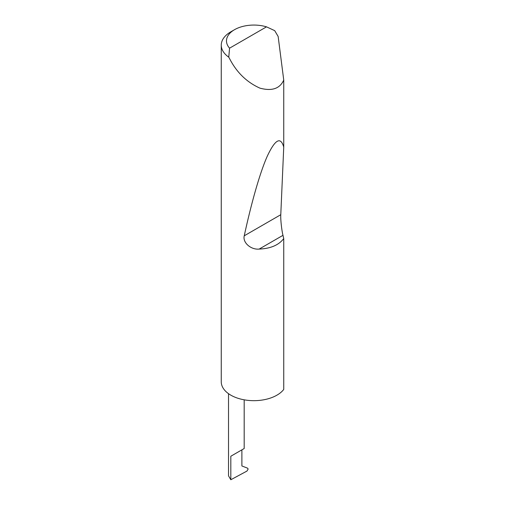 <?xml version="1.0" encoding="UTF-8"?>
<svg xmlns="http://www.w3.org/2000/svg" width="505" height="505" viewBox="0 0 505 505"><rect width="100%" height="100%" fill="white"/><g stroke="black" fill="none" stroke-linecap="round" stroke-linejoin="round"><path stroke-width="0.76" d="M228.525 393.685L228.525 475.824L230.817 479.75L246.964 471.07L248.132 469.076L247.646 468.211L241.889 465.957L241.889 449.848L244.18 448.528L244.18 399.821M241.889 449.848C244.824 448.156 244.824 448.156 241.889 449.848L230.817 456.242L241.889 449.848M229.567 48.177L266.514 26.847L274.701 30.647L278.148 36.467L283.741 80.055C279.884 88.684 271.936 91.373 259.892 88.129C247.5 82.555 237.811 73.496 230.817 60.953L228.765 57.166A32.623 18.837 180 0 1 221.259 45.147A32.623 18.837 180 0 1 230.817 31.828L234.509 29.7A27.403 15.819 0 0 0 229.567 48.177L228.765 57.166M283.741 238.587C278.741 245.121 270.554 248.618 259.179 249.072C251.073 249.969 242.469 242.665 244.25 235.803C251.111 204.026 259.86 172.659 267.423 155.881C275.257 139.298 280.692 136.375 283.741 147.113L280.78 214.713C280.458 218.886 281.664 230.23 282.977 235.33L283.741 238.587L283.741 389.431A32.623 18.837 180 0 1 230.817 395.156A32.623 18.837 180 0 1 221.259 381.837L221.259 45.147M283.741 80.055L283.741 147.113M266.514 26.847A27.403 15.819 0 0 0 234.509 29.7M230.817 479.75L230.817 456.242M282.977 235.33L259.179 249.072M280.78 214.713L244.25 235.803"/></g></svg>
